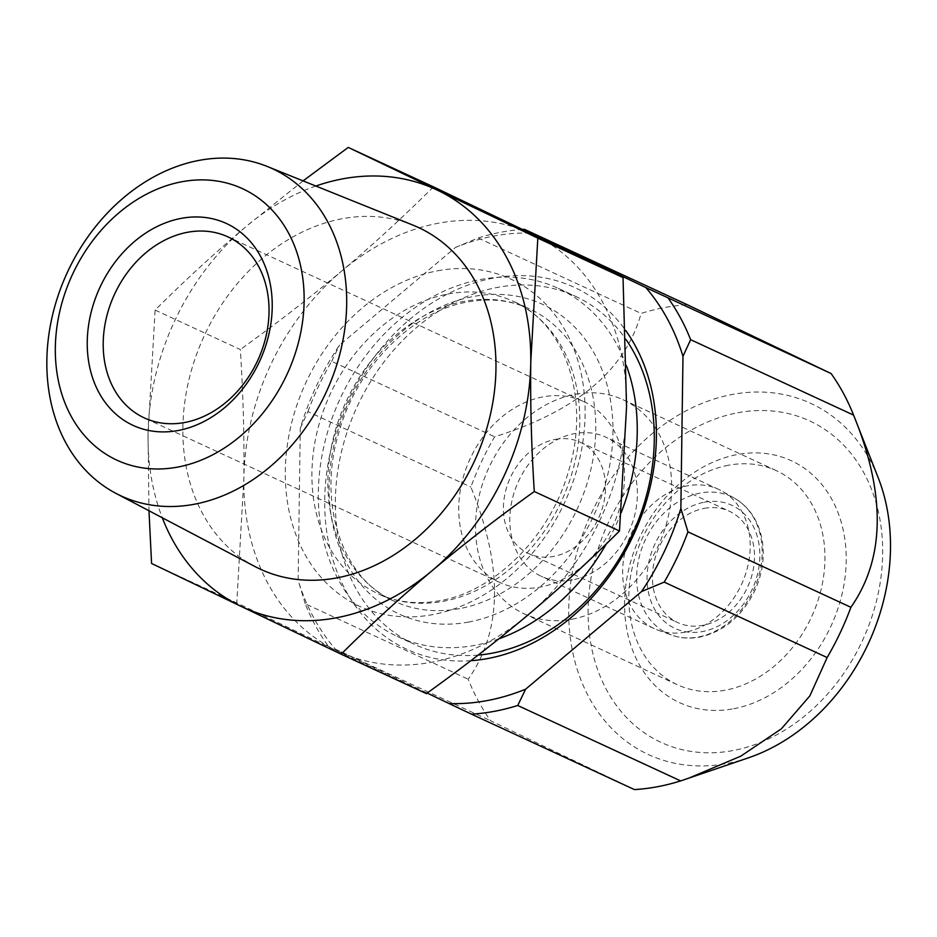 <?xml version="1.0" encoding="UTF-8"?>
<svg xmlns="http://www.w3.org/2000/svg" width="937" height="937" viewBox="0 0 937 937"><rect width="100%" height="100%" fill="white"/><g stroke="black" fill="none" stroke-linecap="round" stroke-linejoin="round"><path stroke-width="0.7" stroke-dasharray="4.68 3.51" d="M315.851 186.03A230.092 182.012 -65.2 0 0 246.384 226.285C215.006 252.779 184.589 280.702 155.109 310.065L148.046 434.311L148.971 510.759M151.571 563.453L236.792 602.901L426.382 693.626M155.109 310.065L240.329 349.513C243.198 394.172 244.37 437.216 243.854 478.655L236.792 602.901M303.073 180.888L246.384 226.285A230.092 182.012 -65.2 0 0 148.046 434.311A230.092 182.012 -65.2 0 0 162.288 517.763M433.456 186.861C403.941 216.26 373.512 244.182 342.181 270.641C310.697 297.076 276.755 323.37 240.329 349.513M626.56 406.74A230.092 182.012 -65.2 0 0 533.54 234.672A230.092 182.012 -65.2 0 0 342.181 270.641A230.092 182.012 -65.2 0 0 243.854 478.655A230.092 182.012 -65.2 0 0 336.875 650.711A230.092 182.012 -65.2 0 0 528.234 614.754A230.092 182.012 -65.2 0 0 626.56 406.74M498.882 638.823A191.745 151.677 114.8 0 1 475.235 645.277A191.745 151.677 114.8 0 1 397.241 636.41A191.745 151.677 114.8 0 1 324.202 444.958A191.745 151.677 114.8 0 1 480.341 279.542A191.745 151.677 114.8 0 1 558.335 288.397A191.745 151.677 114.8 0 1 626.548 365.992M621.149 512.738A191.745 151.677 114.8 0 1 606.262 543.964M478.139 655.092A191.745 151.677 114.8 0 1 414.271 644.293A191.745 151.677 114.8 0 1 341.232 452.84A191.745 151.677 114.8 0 1 497.371 287.425A191.745 151.677 114.8 0 1 575.377 296.279A191.745 151.677 114.8 0 1 625.951 339.452M470.831 660.702A199.417 157.744 114.8 0 1 325.08 489.629A199.417 157.744 114.8 0 1 493.225 278.137A199.417 157.744 -65.2 0 1 625.658 330.421M530.084 233.02A243.515 192.635 -65.2 0 0 455.499 247.45L339.581 345.074A243.515 192.635 -65.2 0 0 300.273 428.244L298.142 580.319A243.515 192.635 -65.2 0 0 335.341 649.107L427.167 693.064M634.443 789.586L490.66 720.776A251.186 198.703 114.8 0 1 468.184 679.208C502.384 630.812 503.274 566.756 470.866 487.041A251.186 198.703 114.8 0 1 494.631 436.783C576.571 411.238 625.401 370.115 641.095 313.426A251.186 198.703 114.8 0 1 664.228 307.605A251.186 198.703 114.8 0 1 687.325 304.736M335.341 649.107L490.66 720.776M748.511 757.799A193.455 153.036 114.8 0 1 727.03 763.479A193.455 153.036 114.8 0 1 568.724 609.214A193.455 153.036 114.8 0 1 732.184 394.477A193.455 153.036 114.8 0 1 878.18 477.683M300.273 428.244L307.922 411.601L470.866 487.041M307.922 411.601A251.186 198.703 114.8 0 1 331.675 361.354L494.631 436.783M455.499 247.45L478.151 237.998L641.095 313.426M478.151 237.998A251.186 198.703 114.8 0 1 522.565 229.424M327.716 645.347A251.186 198.703 114.8 0 1 305.239 603.779L468.184 679.208M331.675 361.354L339.581 345.074M305.239 603.779L298.142 580.319M737.759 412.772A177.093 140.081 114.8 0 1 882.666 553.978A177.093 140.081 114.8 0 1 733.039 750.549A177.093 140.081 114.8 0 1 588.12 609.331A177.093 140.081 114.8 0 1 737.759 412.772M733.624 708.747A133.253 105.412 -65.2 0 0 846.216 560.83A133.253 105.412 -65.2 0 0 737.173 454.574A133.253 105.412 -65.2 0 0 624.581 602.479A133.253 105.412 -65.2 0 0 733.624 708.747M728.459 465.256A117.921 93.278 -65.2 0 0 632.428 566.99A117.921 93.278 -65.2 0 0 677.346 684.724A117.921 93.278 -65.2 0 0 725.308 690.182A117.921 93.278 -65.2 0 0 821.339 588.448A117.921 93.278 -65.2 0 0 776.422 470.702A117.921 93.278 -65.2 0 0 728.459 465.256M572.027 619.216A117.921 93.278 -65.2 0 0 668.046 517.482A117.921 93.278 -65.2 0 0 623.128 399.748A117.921 93.278 -65.2 0 0 575.166 394.29A117.921 93.278 -65.2 0 0 479.135 496.024A117.921 93.278 -65.2 0 0 524.052 613.77A117.921 93.278 -65.2 0 0 572.027 619.216M572.577 579.898A76.693 60.671 114.8 0 1 541.375 576.36A76.693 60.671 114.8 0 1 512.164 499.772A76.693 60.671 114.8 0 1 574.615 433.608A76.693 60.671 -65.2 0 1 605.817 437.157A76.693 60.671 -65.2 0 1 635.028 513.734A76.693 60.671 -65.2 0 1 572.577 579.898M685.415 632.135A76.693 60.671 114.8 0 1 658.02 630.156A76.693 60.671 114.8 0 1 654.213 628.586A76.693 60.671 114.8 0 1 624.991 552.01A76.693 60.671 114.8 0 1 687.453 485.846A76.693 60.671 114.8 0 1 718.656 489.383A76.693 60.671 114.8 0 1 722.31 491.269A76.693 60.671 114.8 0 1 747.246 568.466A76.693 60.671 114.8 0 1 685.415 632.135M704.284 508.358A61.362 48.537 114.8 0 1 729.244 511.192A61.362 48.537 114.8 0 1 752.61 572.46A61.362 48.537 114.8 0 1 702.645 625.389A61.362 48.537 114.8 0 1 677.685 622.555A61.362 48.537 114.8 0 1 654.319 561.286A61.362 48.537 114.8 0 1 704.284 508.358M555.266 439.383A61.362 48.537 114.8 0 1 580.226 442.217A61.362 48.537 114.8 0 1 603.604 503.474A61.362 48.537 114.8 0 1 553.638 556.414A61.362 48.537 114.8 0 1 528.679 553.58A61.362 48.537 114.8 0 1 505.301 492.312A61.362 48.537 114.8 0 1 555.266 439.383M583.54 401.493A99.709 78.872 -65.2 0 1 621.524 501.049A99.709 78.872 -65.2 0 1 540.333 587.066A99.709 78.872 114.8 0 1 499.772 582.451A99.709 78.872 114.8 0 1 461.789 482.895A99.709 78.872 114.8 0 1 542.991 396.878A99.709 78.872 -65.2 0 1 583.54 401.493L228.007 236.909M254.958 566.522A188.243 148.913 114.8 0 1 182.856 427.764A188.243 148.913 -65.2 0 1 412.994 225.138M437.614 270.805A180.244 142.576 114.8 0 1 585.11 414.529A180.244 142.576 114.8 0 1 432.812 614.59A180.244 142.576 114.8 0 1 285.316 470.866A180.244 142.576 114.8 0 1 437.614 270.805M448.003 294.019A161.07 127.409 114.8 0 1 513.511 301.456A161.07 127.409 114.8 0 1 574.873 462.281A161.07 127.409 114.8 0 1 443.705 601.226A161.07 127.409 114.8 0 1 378.197 593.789A161.07 127.409 114.8 0 1 316.847 432.964A161.07 127.409 114.8 0 1 448.003 294.019M459.669 608.617A161.07 127.409 114.8 0 1 394.149 601.179A161.07 127.409 114.8 0 1 332.799 440.355A161.07 127.409 114.8 0 1 463.956 301.398A161.07 127.409 114.8 0 1 529.475 308.847A161.07 127.409 114.8 0 1 590.825 469.66A161.07 127.409 114.8 0 1 459.669 608.617M468.758 622.027A170.651 134.998 114.8 0 1 329.11 485.952A170.651 134.998 114.8 0 1 473.302 296.525A170.651 134.998 114.8 0 1 612.95 432.601A170.651 134.998 114.8 0 1 468.758 622.027M658.02 630.156L671.466 635.04C680.367 638.238 689.784 638.929 699.716 637.113C723.903 631.725 742.373 616.042 755.105 590.087C762.671 573.011 764.967 556.028 762.004 539.15C758.185 520.433 749.096 506.835 734.737 498.379A75.475 59.699 -65.2 0 1 759.275 574.334A75.475 59.699 -65.2 0 1 698.428 636.984A75.475 59.699 114.8 0 1 671.466 635.04A75.475 59.699 114.8 0 1 638.437 560.607A75.475 59.699 114.8 0 1 700.431 493.026A75.475 59.699 -65.2 0 1 734.737 498.379L722.31 491.269M704.366 502.197A67.815 53.643 114.8 0 1 759.86 556.273A67.815 53.643 114.8 0 1 702.563 631.55A67.815 53.643 114.8 0 1 647.069 577.473A67.815 53.643 114.8 0 1 704.366 502.197M513.511 301.456C564.086 322.668 591.54 397.827 568.337 471.768C549.75 537.311 493.764 591.809 439.91 600.676C417.445 604.716 396.866 602.421 378.197 593.789L394.149 601.179C343.973 580.085 316.46 505.91 338.866 432.414C357.056 366.238 413.451 310.873 467.75 301.96C490.227 297.919 510.794 300.215 529.475 308.847L513.511 301.456M397.241 636.41L414.271 644.293M558.335 288.397L575.377 296.279M623.128 399.748L776.422 470.702M524.052 613.77L677.346 684.724M654.213 628.586L541.375 576.36M718.656 489.383L605.817 437.157M580.226 442.217L729.244 511.192M528.679 553.58L677.685 622.555M499.772 582.451L144.228 417.867"/><path stroke-width="1.41" d="M148.971 510.759L151.571 563.453L241.078 606.368A230.092 182.012 -65.2 0 0 432.425 570.41A230.092 182.012 -65.2 0 0 530.764 362.385L537.826 238.139L623.035 277.586L433.456 186.861L348.236 147.414L303.073 180.888M162.288 517.763A230.092 182.012 -65.2 0 0 241.078 606.368L341.162 654.178C370.677 624.78 401.095 596.857 432.425 570.41C463.909 543.964 497.863 517.669 534.289 491.527C531.42 446.867 530.248 403.824 530.764 362.385A230.092 182.012 -65.2 0 0 437.731 190.328A230.092 182.012 -65.2 0 0 315.851 186.03M341.162 654.178L426.382 693.626C462.855 667.449 496.797 641.166 528.234 614.754C559.612 588.26 590.029 560.338 619.498 530.974L626.56 406.74L623.035 277.586M534.289 491.527L619.498 530.974M537.826 238.139L348.236 147.414M626.548 365.992A191.745 151.677 114.8 0 1 621.149 512.738M606.262 543.964A191.745 151.677 114.8 0 1 498.882 638.823M625.951 339.452A191.745 151.677 114.8 0 1 635.485 527.215A191.745 151.677 114.8 0 1 492.265 653.159A191.745 151.677 114.8 0 1 478.139 655.092M625.658 330.421A199.417 157.744 -65.2 0 1 637.383 526.278A199.417 157.744 -65.2 0 1 487.908 658.5A199.417 157.744 114.8 0 1 470.831 660.702M427.167 693.064L449.128 703.57A243.515 192.635 -65.2 0 0 525.634 689.187L641.54 591.563A243.515 192.635 -65.2 0 0 680.859 508.393L682.979 356.318A243.515 192.635 -65.2 0 0 645.792 287.53L532.005 233.067A243.515 192.635 -65.2 0 0 530.084 233.02M525.634 689.187L517.728 705.479A251.186 198.703 114.8 0 1 471.498 714.158L449.128 703.57M471.498 714.158L634.443 789.586A251.186 198.703 114.8 0 0 657.54 786.717A251.186 198.703 114.8 0 0 680.672 780.908L517.728 705.479M522.565 229.424A251.186 198.703 114.8 0 1 524.38 229.307L687.325 304.736L831.107 373.547A251.186 198.703 114.8 0 1 853.584 415.114L878.18 477.683A193.455 153.036 114.8 0 1 748.511 757.799L680.672 780.908M645.792 287.53L831.107 373.547M668.163 298.118A251.186 198.703 114.8 0 1 690.639 339.686L853.584 415.114C885.992 494.349 885.102 558.417 850.901 607.293A251.186 198.703 114.8 0 1 827.137 657.54L809.861 695.875L781.341 728.857L740.792 756.159L688.086 778.436M680.859 508.393L687.957 531.865L850.901 607.293M687.957 531.865A251.186 198.703 114.8 0 1 664.192 582.111L827.137 657.54M524.38 229.307L532.005 233.067M690.639 339.686L682.979 356.318M664.192 582.111L641.54 591.563M184.788 422.482A99.709 78.872 -65.2 0 0 265.979 336.453A99.709 78.872 -65.2 0 0 228.007 236.909A99.709 78.872 -65.2 0 0 187.447 232.294A99.709 78.872 114.8 0 0 106.256 318.311A99.709 78.872 114.8 0 0 144.228 417.867A99.709 78.872 114.8 0 0 184.788 422.482M181.216 218.368A111.21 87.973 -65.2 0 0 87.246 341.806A111.21 87.973 -65.2 0 0 178.253 430.493A111.21 87.973 -65.2 0 0 272.222 307.043A111.21 87.973 -65.2 0 0 181.216 218.368M55.33 347.803A149.58 118.331 114.8 0 1 181.719 181.778A149.58 118.331 114.8 0 1 304.127 301.046A149.58 118.331 114.8 0 1 177.737 467.083A149.58 118.331 114.8 0 1 55.33 347.803M115.895 493.354A180.267 142.6 114.8 0 0 267.666 468.758A180.267 142.6 114.8 0 0 346.678 304.138A180.267 142.6 -65.2 0 0 267.232 166.458A180.267 142.6 -65.2 0 0 46.85 360.487A180.267 142.6 114.8 0 0 115.895 493.354L254.958 566.522A188.243 148.913 114.8 0 0 413.451 540.825A188.243 148.913 114.8 0 0 495.954 368.92A188.243 148.913 -65.2 0 0 412.994 225.138L267.232 166.458"/></g></svg>
